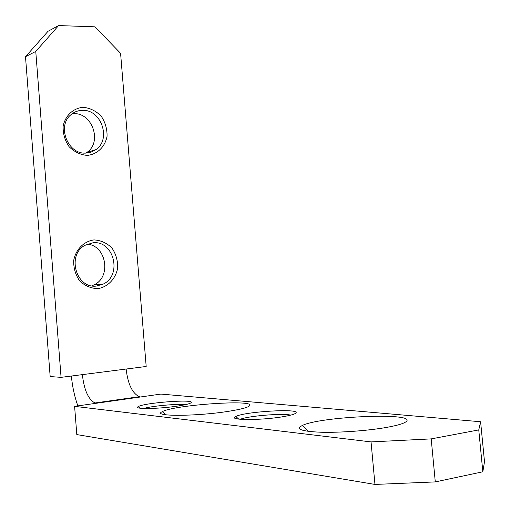 <?xml version="1.0" encoding="UTF-8"?>
<svg xmlns="http://www.w3.org/2000/svg" width="510" height="510" viewBox="0 0 510 510"><rect width="100%" height="100%" fill="white"/><g stroke="black" fill="none" stroke-linecap="round" stroke-linejoin="round"><path stroke-width="0.76" d="M482.83 471.788L484.5 461.722L480.605 421.744L478.762 429.924L482.83 471.788L435.285 481.912L431.199 438.887L371.038 441.902L74.6 406.349L76.812 434.59L374.958 484.43L435.285 481.912M240.261 419.29C248.191 415.937 282.342 413.106 290.776 415.114M143.68 408.478C151.7 405.998 177.295 403.652 185.551 404.64M177.525 406.081C185.971 404.781 190.542 403.589 191.231 402.511C193.692 398.992 144.145 402.804 138.337 406.566C132.313 409.32 158.323 409.065 177.525 406.081M480.605 421.744L160.892 394.083L140.575 396.971L139.255 396.697C132.237 393.197 127.863 383.979 126.136 369.036L146.185 366.473L120.589 53.314L94.943 26.826L58.605 25.57L48.048 31.269L25.5 56.706L50.171 376.565L61.072 377.355L35.764 51.421L58.605 25.57M61.072 377.355L82.378 374.633C84.067 389.889 88.262 399.343 94.956 402.983L96.211 403.276L74.6 406.349M431.199 438.887L478.762 429.924M282.553 416.772C290.598 415.42 295.086 414.126 296.01 412.89C299.867 408.274 244.411 411.634 235.83 416.472C226.638 420.285 259.947 420.629 282.553 416.772M228.684 411.289C241.542 409.218 248.58 407.299 249.792 405.526C254.331 399.298 173.094 405.08 162.32 411.672C151.049 416.587 196.312 416.542 228.684 411.289M386.778 427.374C398.214 425.295 404.825 423.23 406.61 421.19C414.968 412.271 319.84 416.511 302.251 425.518C295.328 429.171 301.627 431.409 321.16 432.244C340.119 432.76 368.303 430.676 386.778 427.374M85.897 153.102C67.62 154.594 56.527 125.568 71.241 114.495C74.511 111.798 78.26 110.421 82.486 110.358C101.286 109.35 111.486 139.204 95.982 149.608L90.487 152.375L85.897 153.102L87.038 152.331C102.389 142.054 92.316 112.64 73.714 113.66L72.203 113.736M91.794 285.836L94.12 284.835C111.703 276.841 106.258 245.24 87.121 244.188M93.037 242.76C113.902 240.331 122.502 275.279 103.243 284.076L96.486 286.046C76.213 288.991 66.504 255.038 84.896 245.323L93.037 242.76M87.229 155.41C97.282 154.409 105.054 146.861 107.049 136.317C107.247 129.049 105.309 122.349 101.235 116.216C96.122 111.04 90.174 108.069 83.391 107.304C73.312 108.056 65.274 115.509 63.138 126.238C62.908 133.665 64.897 140.486 69.099 146.708C74.364 151.897 80.401 154.798 87.229 155.41M97.85 288.634C107.916 286.99 115.687 278.823 117.676 267.973C117.867 260.565 115.923 253.865 111.843 247.873C106.718 242.926 100.757 240.267 93.968 239.917C83.87 241.306 75.824 249.39 73.701 260.444C73.478 268.018 75.474 274.839 79.688 280.908C84.96 285.861 91.016 288.437 97.85 288.634M77.871 405.883C74.575 396.735 72.407 386.79 71.368 376.042M25.5 56.706L35.764 51.421M371.038 441.902L374.958 484.43M140.575 396.971L96.211 403.276M82.378 374.633L126.136 369.036M190.969 402.83L191.231 402.511M140.186 408.21L138.337 406.566M238.725 419.131L235.83 416.472M308.474 431.396L302.251 425.518M249.415 405.973L249.792 405.526M165.807 414.802L162.32 411.672M87.038 152.331L95.982 149.608M94.12 284.835L103.243 284.076M139.255 396.697L94.956 402.983"/></g></svg>
